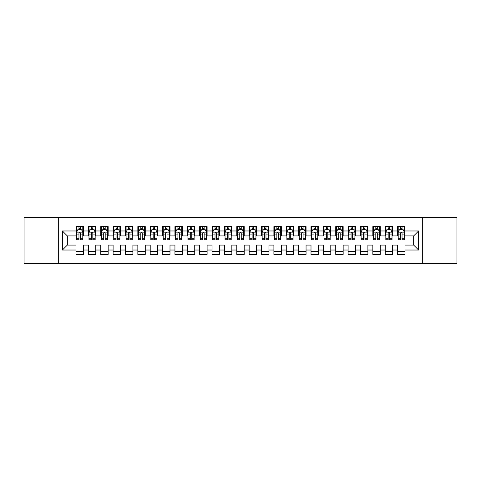<?xml version="1.0" encoding="UTF-8"?>
<svg xmlns="http://www.w3.org/2000/svg" width="481" height="481" viewBox="0 0 481 481"><rect width="100%" height="100%" fill="white"/><g stroke="black" fill="none" stroke-linecap="round" stroke-linejoin="round"><path stroke-width="0.72" d="M422.691 263.384L456.95 263.384L456.95 217.616L422.691 217.616L422.691 263.384L58.309 263.384L58.309 217.616L24.05 217.616L24.05 263.384L58.309 263.384M422.691 217.616L58.309 217.616M62.392 250.024L62.392 230.976L75.998 230.976L75.998 235.924L67.34 235.924L67.34 245.076L62.392 250.024L75.998 250.024L75.998 254.413L83.417 254.413L83.417 250.024L88.366 250.024L88.366 254.413L95.785 254.413L95.785 250.024L100.733 250.024L100.733 254.413L108.159 254.413L108.159 250.024L113.101 250.024L113.101 254.413L120.527 254.413L120.527 250.024L125.475 250.024L125.475 254.413L132.894 254.413L132.894 250.024L137.843 250.024L137.843 254.413L145.262 254.413L145.262 250.024L150.21 250.024L150.21 254.413L157.63 254.413L157.63 250.024L162.578 250.024L162.578 254.413L169.997 254.413L169.997 250.024L174.946 250.024L174.946 254.413L182.365 254.413L182.365 250.024L187.313 250.024L187.313 254.413L194.739 254.413L194.739 250.024L199.681 250.024L199.681 254.413L207.107 254.413L207.107 250.024L212.055 250.024L212.055 254.413L219.474 254.413L219.474 250.024L224.423 250.024L224.423 254.413L231.842 254.413L231.842 250.024L236.79 250.024L236.79 254.413L244.21 254.413L244.21 250.024L249.158 250.024L249.158 254.413L256.577 254.413L256.577 250.024L261.526 250.024L261.526 254.413L268.945 254.413L268.945 250.024L273.893 250.024L273.893 254.413L281.319 254.413L281.319 250.024L286.261 250.024L286.261 254.413L293.687 254.413L293.687 250.024L298.635 250.024L298.635 254.413L306.054 254.413L306.054 250.024L311.003 250.024L311.003 254.413L318.422 254.413L318.422 250.024L323.37 250.024L323.37 254.413L330.79 254.413L330.79 250.024L335.738 250.024L335.738 254.413L343.157 254.413L343.157 250.024L348.106 250.024L348.106 254.413L355.525 254.413L355.525 250.024L360.473 250.024L360.473 254.413L367.899 254.413L367.899 250.024L372.841 250.024L372.841 254.413L380.267 254.413L380.267 250.024L385.215 250.024L385.215 254.413L392.634 254.413L392.634 250.024L397.583 250.024L397.583 254.413L405.002 254.413L405.002 245.076L413.66 245.076L413.66 235.924L405.002 235.924L405.002 230.976L418.608 230.976L418.608 250.024L405.002 250.024M405.002 230.976L405.002 226.587L397.583 226.587L397.583 230.976L392.634 230.976L392.634 226.587L385.215 226.587L385.215 230.976L380.267 230.976L380.267 226.587L372.841 226.587L372.841 230.976L367.899 230.976L367.899 226.587L360.473 226.587L360.473 230.976L355.525 230.976L355.525 226.587L348.106 226.587L348.106 230.976L343.157 230.976L343.157 226.587L335.738 226.587L335.738 230.976L330.79 230.976L330.79 226.587L323.37 226.587L323.37 230.976L318.422 230.976L318.422 226.587L311.003 226.587L311.003 230.976L306.054 230.976L306.054 226.587L298.635 226.587L298.635 230.976L293.687 230.976L293.687 226.587L286.261 226.587L286.261 230.976L281.319 230.976L281.319 226.587L273.893 226.587L273.893 230.976L268.945 230.976L268.945 226.587L261.526 226.587L261.526 230.976L256.577 230.976L256.577 226.587L249.158 226.587L249.158 230.976L244.21 230.976L244.21 226.587L236.79 226.587L236.79 230.976L231.842 230.976L231.842 226.587L224.423 226.587L224.423 230.976L219.474 230.976L219.474 226.587L212.055 226.587L212.055 230.976L207.107 230.976L207.107 226.587L199.681 226.587L199.681 230.976L194.739 230.976L194.739 226.587L187.313 226.587L187.313 230.976L182.365 230.976L182.365 226.587L174.946 226.587L174.946 230.976L169.997 230.976L169.997 226.587L162.578 226.587L162.578 230.976L157.63 230.976L157.63 226.587L150.21 226.587L150.21 230.976L145.262 230.976L145.262 226.587L137.843 226.587L137.843 230.976L132.894 230.976L132.894 226.587L125.475 226.587L125.475 230.976L120.527 230.976L120.527 226.587L113.101 226.587L113.101 230.976L108.159 230.976L108.159 226.587L100.733 226.587L100.733 230.976L95.785 230.976L95.785 226.587L88.366 226.587L88.366 230.976L83.417 230.976L83.417 226.587L75.998 226.587L75.998 230.976M392.634 250.024L392.634 245.076L397.583 245.076L397.583 250.024M418.608 230.976L413.66 235.924M380.267 250.024L380.267 245.076L385.215 245.076L385.215 250.024M397.583 230.976L397.583 235.924L392.634 235.924L392.634 230.976M367.899 250.024L367.899 245.076L372.841 245.076L372.841 250.024M385.215 230.976L385.215 235.924L380.267 235.924L380.267 230.976M355.525 250.024L355.525 245.076L360.473 245.076L360.473 250.024M372.841 230.976L372.841 235.924L367.899 235.924L367.899 230.976M343.157 250.024L343.157 245.076L348.106 245.076L348.106 250.024M360.473 230.976L360.473 235.924L355.525 235.924L355.525 230.976M330.79 250.024L330.79 245.076L335.738 245.076L335.738 250.024M348.106 230.976L348.106 235.924L343.157 235.924L343.157 230.976M318.422 250.024L318.422 245.076L323.37 245.076L323.37 250.024M335.738 230.976L335.738 235.924L330.79 235.924L330.79 230.976M306.054 250.024L306.054 245.076L311.003 245.076L311.003 250.024M323.37 230.976L323.37 235.924L318.422 235.924L318.422 230.976M293.687 250.024L293.687 245.076L298.635 245.076L298.635 250.024M311.003 230.976L311.003 235.924L306.054 235.924L306.054 230.976M281.319 250.024L281.319 245.076L286.261 245.076L286.261 250.024M298.635 230.976L298.635 235.924L293.687 235.924L293.687 230.976M268.945 250.024L268.945 245.076L273.893 245.076L273.893 250.024M286.261 230.976L286.261 235.924L281.319 235.924L281.319 230.976M256.577 250.024L256.577 245.076L261.526 245.076L261.526 250.024M273.893 230.976L273.893 235.924L268.945 235.924L268.945 230.976M244.21 250.024L244.21 245.076L249.158 245.076L249.158 250.024M261.526 230.976L261.526 235.924L256.577 235.924L256.577 230.976M231.842 250.024L231.842 245.076L236.79 245.076L236.79 250.024M249.158 230.976L249.158 235.924L244.21 235.924L244.21 230.976M219.474 250.024L219.474 245.076L224.423 245.076L224.423 250.024M236.79 230.976L236.79 235.924L231.842 235.924L231.842 230.976M207.107 250.024L207.107 245.076L212.055 245.076L212.055 250.024M224.423 230.976L224.423 235.924L219.474 235.924L219.474 230.976M194.739 250.024L194.739 245.076L199.681 245.076L199.681 250.024M212.055 230.976L212.055 235.924L207.107 235.924L207.107 230.976M182.365 250.024L182.365 245.076L187.313 245.076L187.313 250.024M199.681 230.976L199.681 235.924L194.739 235.924L194.739 230.976M169.997 250.024L169.997 245.076L174.946 245.076L174.946 250.024M187.313 230.976L187.313 235.924L182.365 235.924L182.365 230.976M157.63 250.024L157.63 245.076L162.578 245.076L162.578 250.024M174.946 230.976L174.946 235.924L169.997 235.924L169.997 230.976M145.262 250.024L145.262 245.076L150.21 245.076L150.21 250.024M162.578 230.976L162.578 235.924L157.63 235.924L157.63 230.976M132.894 250.024L132.894 245.076L137.843 245.076L137.843 250.024M150.21 230.976L150.21 235.924L145.262 235.924L145.262 230.976M120.527 250.024L120.527 245.076L125.475 245.076L125.475 250.024M137.843 230.976L137.843 235.924L132.894 235.924L132.894 230.976M108.159 250.024L108.159 245.076L113.101 245.076L113.101 250.024M125.475 230.976L125.475 235.924L120.527 235.924L120.527 230.976M95.785 250.024L95.785 245.076L100.733 245.076L100.733 250.024M113.101 230.976L113.101 235.924L108.159 235.924L108.159 230.976M83.417 250.024L83.417 245.076L88.366 245.076L88.366 250.024M100.733 230.976L100.733 235.924L95.785 235.924L95.785 230.976M67.34 245.076L75.998 245.076L75.998 250.024M88.366 230.976L88.366 235.924L83.417 235.924L83.417 230.976M397.583 229.677L398.202 229.677M404.383 229.677L405.002 229.677M385.215 229.677L385.828 229.677M392.015 229.677L392.634 229.677M372.841 229.677L373.46 229.677M379.647 229.677L380.267 229.677M360.473 229.677L361.093 229.677M367.28 229.677L367.899 229.677M348.106 229.677L348.725 229.677M354.912 229.677L355.525 229.677M335.738 229.677L336.357 229.677M342.538 229.677L343.157 229.677M323.37 229.677L323.99 229.677M330.17 229.677L330.79 229.677M311.003 229.677L311.622 229.677M317.803 229.677L318.422 229.677M298.635 229.677L299.248 229.677M305.435 229.677L306.054 229.677M286.261 229.677L286.88 229.677M293.067 229.677L293.687 229.677M273.893 229.677L274.513 229.677M280.7 229.677L281.319 229.677M261.526 229.677L262.145 229.677M268.332 229.677L268.945 229.677M249.158 229.677L249.777 229.677M255.958 229.677L256.577 229.677M236.79 229.677L237.41 229.677M243.59 229.677L244.21 229.677M224.423 229.677L225.042 229.677M231.223 229.677L231.842 229.677M212.055 229.677L212.668 229.677M218.855 229.677L219.474 229.677M199.681 229.677L200.3 229.677M206.487 229.677L207.107 229.677M187.313 229.677L187.933 229.677M194.12 229.677L194.739 229.677M174.946 229.677L175.565 229.677M181.752 229.677L182.365 229.677M162.578 229.677L163.197 229.677M169.378 229.677L169.997 229.677M150.21 229.677L150.83 229.677M157.01 229.677L157.63 229.677M137.843 229.677L138.462 229.677M144.643 229.677L145.262 229.677M125.475 229.677L126.088 229.677M132.275 229.677L132.894 229.677M113.101 229.677L113.72 229.677M119.907 229.677L120.527 229.677M100.733 229.677L101.353 229.677M107.54 229.677L108.159 229.677M88.366 229.677L88.985 229.677M95.172 229.677L95.785 229.677M75.998 229.677L76.617 229.677M82.798 229.677L83.417 229.677M75.998 251.322L83.417 251.322M88.366 251.322L95.785 251.322M100.733 251.322L108.159 251.322M113.101 251.322L120.527 251.322M125.475 251.322L132.894 251.322M137.843 251.322L145.262 251.322M150.21 251.322L157.63 251.322M162.578 251.322L169.997 251.322M174.946 251.322L182.365 251.322M187.313 251.322L194.739 251.322M199.681 251.322L207.107 251.322M212.055 251.322L219.474 251.322M224.423 251.322L231.842 251.322M236.79 251.322L244.21 251.322M249.158 251.322L256.577 251.322M261.526 251.322L268.945 251.322M273.893 251.322L281.319 251.322M286.261 251.322L293.687 251.322M298.635 251.322L306.054 251.322M311.003 251.322L318.422 251.322M323.37 251.322L330.79 251.322M335.738 251.322L343.157 251.322M348.106 251.322L355.525 251.322M360.473 251.322L367.899 251.322M372.841 251.322L380.267 251.322M385.215 251.322L392.634 251.322M397.583 251.322L405.002 251.322M62.392 230.976L67.34 235.924M413.66 245.076L418.608 250.024M80.453 228.192L78.968 228.192M82.798 238.209L80.453 238.209L80.453 239.76L82.798 239.76L82.798 232.215L81.566 229.738L77.856 229.738L76.617 232.215L76.617 239.76L78.968 239.76L78.968 238.209L76.617 238.209M76.617 232.215L76.617 226.587M82.798 232.215L82.798 226.587M78.968 229.738L78.968 226.587M80.453 226.587L80.453 229.738M80.453 238.209L80.453 233.141C79.954 232.185 79.461 232.185 78.968 233.141L78.968 238.209M80.453 229.677L78.968 229.677M92.821 228.192L91.336 228.192M95.172 238.209L92.821 238.209L92.821 239.76L95.172 239.76L95.172 232.215L93.933 229.738L90.224 229.738L88.985 232.215L88.985 239.76L91.336 239.76L91.336 238.209L88.985 238.209M88.985 232.215L88.985 226.587M95.172 232.215L95.172 226.587M91.336 229.738L91.336 226.587M92.821 226.587L92.821 229.738M92.821 238.209L92.821 233.141C92.328 232.185 91.829 232.185 91.336 233.141L91.336 238.209M92.821 229.677L91.336 229.677M105.189 228.192L103.704 228.192M107.54 238.209L105.189 238.209L105.189 239.76L107.54 239.76L107.54 232.215L106.301 229.738L102.591 229.738L101.353 232.215L101.353 239.76L103.704 239.76L103.704 238.209L101.353 238.209M101.353 232.215L101.353 226.587M107.54 232.215L107.54 226.587M103.704 229.738L103.704 226.587M105.189 226.587L105.189 229.738M105.189 238.209L105.189 233.141C104.696 232.185 104.197 232.185 103.704 233.141L103.704 238.209M105.189 229.677L103.704 229.677M117.556 228.192L116.071 228.192M119.907 238.209L117.556 238.209L117.556 239.76L119.907 239.76L119.907 232.215L118.669 229.738L114.959 229.738L113.72 232.215L113.72 239.76L116.071 239.76L116.071 238.209L113.72 238.209M113.72 232.215L113.72 226.587M119.907 232.215L119.907 226.587M116.071 229.738L116.071 226.587M117.556 226.587L117.556 229.738M117.556 238.209L117.556 233.141C117.063 232.185 116.57 232.185 116.071 233.141L116.071 238.209M117.556 229.677L116.071 229.677M129.924 228.192L128.439 228.192M132.275 238.209L129.924 238.209L129.924 239.76L132.275 239.76L132.275 232.215L131.036 229.738L127.327 229.738L126.088 232.215L126.088 239.76L128.439 239.76L128.439 238.209L126.088 238.209M126.088 232.215L126.088 226.587M132.275 232.215L132.275 226.587M128.439 229.738L128.439 226.587M129.924 226.587L129.924 229.738M129.924 238.209L129.924 233.141C129.431 232.185 128.938 232.185 128.439 233.141L128.439 238.209M129.924 229.677L128.439 229.677M142.292 228.192L140.807 228.192M144.643 238.209L142.292 238.209L142.292 239.76L144.643 239.76L144.643 232.215L143.404 229.738L139.694 229.738L138.462 232.215L138.462 239.76L140.807 239.76L140.807 238.209L138.462 238.209M138.462 232.215L138.462 226.587M144.643 232.215L144.643 226.587M140.807 229.738L140.807 226.587M142.292 226.587L142.292 229.738M142.292 238.209L142.292 233.141C141.799 232.185 141.306 232.185 140.807 233.141L140.807 238.209M142.292 229.677L140.807 229.677M154.66 228.192L153.18 228.192M157.01 238.209L154.66 238.209L154.66 239.76L157.01 239.76L157.01 232.215L155.778 229.738L152.062 229.738L150.83 232.215L150.83 239.76L153.18 239.76L153.18 238.209L150.83 238.209M150.83 232.215L150.83 226.587M157.01 232.215L157.01 226.587M153.18 229.738L153.18 226.587M154.66 226.587L154.66 229.738M154.66 238.209L154.66 233.141C154.167 232.185 153.673 232.185 153.18 233.141L153.18 238.209M154.66 229.677L153.18 229.677M167.033 228.192L165.548 228.192M169.378 238.209L167.033 238.209L167.033 239.76L169.378 239.76L169.378 232.215L168.146 229.738L164.436 229.738L163.197 232.215L163.197 239.76L165.548 239.76L165.548 238.209L163.197 238.209M163.197 232.215L163.197 226.587M169.378 232.215L169.378 226.587M165.548 229.738L165.548 226.587M167.033 226.587L167.033 229.738M167.033 238.209L167.033 233.141C166.534 232.185 166.041 232.185 165.548 233.141L165.548 238.209M167.033 229.677L165.548 229.677M179.401 228.192L177.916 228.192M181.752 238.209L179.401 238.209L179.401 239.76L181.752 239.76L181.752 232.215L180.513 229.738L176.804 229.738L175.565 232.215L175.565 239.76L177.916 239.76L177.916 238.209L175.565 238.209M175.565 232.215L175.565 226.587M181.752 232.215L181.752 226.587M177.916 229.738L177.916 226.587M179.401 226.587L179.401 229.738M179.401 238.209L179.401 233.141C178.908 232.185 178.409 232.185 177.916 233.141L177.916 238.209M179.401 229.677L177.916 229.677M191.769 228.192L190.284 228.192M194.12 238.209L191.769 238.209L191.769 239.76L194.12 239.76L194.12 232.215L192.881 229.738L189.171 229.738L187.933 232.215L187.933 239.76L190.284 239.76L190.284 238.209L187.933 238.209M187.933 232.215L187.933 226.587M194.12 232.215L194.12 226.587M190.284 229.738L190.284 226.587M191.769 226.587L191.769 229.738M191.769 238.209L191.769 233.141C191.276 232.185 190.777 232.185 190.284 233.141L190.284 238.209M191.769 229.677L190.284 229.677M204.136 228.192L202.651 228.192M206.487 238.209L204.136 238.209L204.136 239.76L206.487 239.76L206.487 232.215L205.249 229.738L201.539 229.738L200.3 232.215L200.3 239.76L202.651 239.76L202.651 238.209L200.3 238.209M200.3 232.215L200.3 226.587M206.487 232.215L206.487 226.587M202.651 229.738L202.651 226.587M204.136 226.587L204.136 229.738M204.136 238.209L204.136 233.141C203.643 232.185 203.15 232.185 202.651 233.141L202.651 238.209M204.136 229.677L202.651 229.677M216.504 228.192L215.019 228.192M218.855 238.209L216.504 238.209L216.504 239.76L218.855 239.76L218.855 232.215L217.616 229.738L213.907 229.738L212.668 232.215L212.668 239.76L215.019 239.76L215.019 238.209L212.668 238.209M212.668 232.215L212.668 226.587M218.855 232.215L218.855 226.587M215.019 229.738L215.019 226.587M216.504 226.587L216.504 229.738M216.504 238.209L216.504 233.141C216.011 232.185 215.518 232.185 215.019 233.141L215.019 238.209M216.504 229.677L215.019 229.677M228.872 228.192L227.387 228.192M231.223 238.209L228.872 238.209L228.872 239.76L231.223 239.76L231.223 232.215L229.984 229.738L226.274 229.738L225.042 232.215L225.042 239.76L227.387 239.76L227.387 238.209L225.042 238.209M225.042 232.215L225.042 226.587M231.223 232.215L231.223 226.587M227.387 229.738L227.387 226.587M228.872 226.587L228.872 229.738M228.872 238.209L228.872 233.141C228.379 232.185 227.886 232.185 227.387 233.141L227.387 238.209M228.872 229.677L227.387 229.677M241.24 228.192L239.76 228.192M243.59 238.209L241.24 238.209L241.24 239.76L243.59 239.76L243.59 232.215L242.358 229.738L238.642 229.738L237.41 232.215L237.41 239.76L239.76 239.76L239.76 238.209L237.41 238.209M237.41 232.215L237.41 226.587M243.59 232.215L243.59 226.587M239.76 229.738L239.76 226.587M241.24 226.587L241.24 229.738M241.24 238.209L241.24 233.141C240.747 232.185 240.253 232.185 239.76 233.141L239.76 238.209M241.24 229.677L239.76 229.677M253.613 228.192L252.128 228.192M255.958 238.209L253.613 238.209L253.613 239.76L255.958 239.76L255.958 232.215L254.726 229.738L251.016 229.738L249.777 232.215L249.777 239.76L252.128 239.76L252.128 238.209L249.777 238.209M249.777 232.215L249.777 226.587M255.958 232.215L255.958 226.587M252.128 229.738L252.128 226.587M253.613 226.587L253.613 229.738M253.613 238.209L253.613 233.141C253.114 232.185 252.621 232.185 252.128 233.141L252.128 238.209M253.613 229.677L252.128 229.677M265.981 228.192L264.496 228.192M268.332 238.209L265.981 238.209L265.981 239.76L268.332 239.76L268.332 232.215L267.093 229.738L263.384 229.738L262.145 232.215L262.145 239.76L264.496 239.76L264.496 238.209L262.145 238.209M262.145 232.215L262.145 226.587M268.332 232.215L268.332 226.587M264.496 229.738L264.496 226.587M265.981 226.587L265.981 229.738M265.981 238.209L265.981 233.141C265.488 232.185 264.989 232.185 264.496 233.141L264.496 238.209M265.981 229.677L264.496 229.677M278.349 228.192L276.864 228.192M280.7 238.209L278.349 238.209L278.349 239.76L280.7 239.76L280.7 232.215L279.461 229.738L275.751 229.738L274.513 232.215L274.513 239.76L276.864 239.76L276.864 238.209L274.513 238.209M274.513 232.215L274.513 226.587M280.7 232.215L280.7 226.587M276.864 229.738L276.864 226.587M278.349 226.587L278.349 229.738M278.349 238.209L278.349 233.141C277.856 232.185 277.357 232.185 276.864 233.141L276.864 238.209M278.349 229.677L276.864 229.677M290.716 228.192L289.231 228.192M293.067 238.209L290.716 238.209L290.716 239.76L293.067 239.76L293.067 232.215L291.829 229.738L288.119 229.738L286.88 232.215L286.88 239.76L289.231 239.76L289.231 238.209L286.88 238.209M286.88 232.215L286.88 226.587M293.067 232.215L293.067 226.587M289.231 229.738L289.231 226.587M290.716 226.587L290.716 229.738M290.716 238.209L290.716 233.141C290.223 232.185 289.73 232.185 289.231 233.141L289.231 238.209M290.716 229.677L289.231 229.677M303.084 228.192L301.599 228.192M305.435 238.209L303.084 238.209L303.084 239.76L305.435 239.76L305.435 232.215L304.196 229.738L300.487 229.738L299.248 232.215L299.248 239.76L301.599 239.76L301.599 238.209L299.248 238.209M299.248 232.215L299.248 226.587M305.435 232.215L305.435 226.587M301.599 229.738L301.599 226.587M303.084 226.587L303.084 229.738M303.084 238.209L303.084 233.141C302.591 232.185 302.098 232.185 301.599 233.141L301.599 238.209M303.084 229.677L301.599 229.677M315.452 228.192L313.967 228.192M317.803 238.209L315.452 238.209L315.452 239.76L317.803 239.76L317.803 232.215L316.564 229.738L312.854 229.738L311.622 232.215L311.622 239.76L313.967 239.76L313.967 238.209L311.622 238.209M311.622 232.215L311.622 226.587M317.803 232.215L317.803 226.587M313.967 229.738L313.967 226.587M315.452 226.587L315.452 229.738M315.452 238.209L315.452 233.141C314.959 232.185 314.466 232.185 313.967 233.141L313.967 238.209M315.452 229.677L313.967 229.677M327.82 228.192L326.34 228.192M330.17 238.209L327.82 238.209L327.82 239.76L330.17 239.76L330.17 232.215L328.938 229.738L325.222 229.738L323.99 232.215L323.99 239.76L326.34 239.76L326.34 238.209L323.99 238.209M323.99 232.215L323.99 226.587M330.17 232.215L330.17 226.587M326.34 229.738L326.34 226.587M327.82 226.587L327.82 229.738M327.82 238.209L327.82 233.141C327.327 232.185 326.833 232.185 326.34 233.141L326.34 238.209M327.82 229.677L326.34 229.677M340.193 228.192L338.708 228.192M342.538 238.209L340.193 238.209L340.193 239.76L342.538 239.76L342.538 232.215L341.306 229.738L337.596 229.738L336.357 232.215L336.357 239.76L338.708 239.76L338.708 238.209L336.357 238.209M336.357 232.215L336.357 226.587M342.538 232.215L342.538 226.587M338.708 229.738L338.708 226.587M340.193 226.587L340.193 229.738M340.193 238.209L340.193 233.141C339.694 232.185 339.201 232.185 338.708 233.141L338.708 238.209M340.193 229.677L338.708 229.677M352.561 228.192L351.076 228.192M354.912 238.209L352.561 238.209L352.561 239.76L354.912 239.76L354.912 232.215L353.673 229.738L349.964 229.738L348.725 232.215L348.725 239.76L351.076 239.76L351.076 238.209L348.725 238.209M348.725 232.215L348.725 226.587M354.912 232.215L354.912 226.587M351.076 229.738L351.076 226.587M352.561 226.587L352.561 229.738M352.561 238.209L352.561 233.141C352.068 232.185 351.569 232.185 351.076 233.141L351.076 238.209M352.561 229.677L351.076 229.677M364.929 228.192L363.444 228.192M367.28 238.209L364.929 238.209L364.929 239.76L367.28 239.76L367.28 232.215L366.041 229.738L362.331 229.738L361.093 232.215L361.093 239.76L363.444 239.76L363.444 238.209L361.093 238.209M361.093 232.215L361.093 226.587M367.28 232.215L367.28 226.587M363.444 229.738L363.444 226.587M364.929 226.587L364.929 229.738M364.929 238.209L364.929 233.141C364.436 232.185 363.937 232.185 363.444 233.141L363.444 238.209M364.929 229.677L363.444 229.677M377.296 228.192L375.811 228.192M379.647 238.209L377.296 238.209L377.296 239.76L379.647 239.76L379.647 232.215L378.409 229.738L374.699 229.738L373.46 232.215L373.46 239.76L375.811 239.76L375.811 238.209L373.46 238.209M373.46 232.215L373.46 226.587M379.647 232.215L379.647 226.587M375.811 229.738L375.811 226.587M377.296 226.587L377.296 229.738M377.296 238.209L377.296 233.141C376.803 232.185 376.31 232.185 375.811 233.141L375.811 238.209M377.296 229.677L375.811 229.677M389.664 228.192L388.179 228.192M392.015 238.209L389.664 238.209L389.664 239.76L392.015 239.76L392.015 232.215L390.776 229.738L387.067 229.738L385.828 232.215L385.828 239.76L388.179 239.76L388.179 238.209L385.828 238.209M385.828 232.215L385.828 226.587M392.015 232.215L392.015 226.587M388.179 229.738L388.179 226.587M389.664 226.587L389.664 229.738M389.664 238.209L389.664 233.141C389.171 232.185 388.678 232.185 388.179 233.141L388.179 238.209M389.664 229.677L388.179 229.677M402.032 228.192L400.547 228.192M404.383 238.209L402.032 238.209L402.032 239.76L404.383 239.76L404.383 232.215L403.144 229.738L399.434 229.738L398.202 232.215L398.202 239.76L400.547 239.76L400.547 238.209L398.202 238.209M398.202 232.215L398.202 226.587M404.383 232.215L404.383 226.587M400.547 229.738L400.547 226.587M402.032 226.587L402.032 229.738M402.032 238.209L402.032 233.141C401.539 232.185 401.046 232.185 400.547 233.141L400.547 238.209M402.032 229.677L400.547 229.677M82.768 232.149L76.647 232.149M76.617 229.888L77.778 229.888M81.638 229.888L82.798 229.888M78.968 234.89L76.617 234.89M82.798 234.89L80.453 234.89M80.453 228.98L78.968 228.98M95.136 232.149L89.015 232.149M88.985 229.888L90.145 229.888M94.005 229.888L95.172 229.888M91.336 234.89L88.985 234.89M95.172 234.89L92.821 234.89M92.821 228.98L91.336 228.98M107.51 232.149L101.383 232.149M101.353 229.888L102.519 229.888M106.373 229.888L107.54 229.888M103.704 234.89L101.353 234.89M107.54 234.89L105.189 234.89M105.189 228.98L103.704 228.98M119.877 232.149L113.75 232.149M113.72 229.888L114.887 229.888M118.741 229.888L119.907 229.888M116.071 234.89L113.72 234.89M119.907 234.89L117.556 234.89M117.556 228.98L116.071 228.98M132.245 232.149L126.124 232.149M126.088 229.888L127.255 229.888M131.115 229.888L132.275 229.888M128.439 234.89L126.088 234.89M132.275 234.89L129.924 234.89M129.924 228.98L128.439 228.98M144.613 232.149L138.492 232.149M138.462 229.888L139.622 229.888M143.482 229.888L144.643 229.888M140.807 234.89L138.462 234.89M144.643 234.89L142.292 234.89M142.292 228.98L140.807 228.98M156.98 232.149L150.86 232.149M150.83 229.888L151.99 229.888M155.85 229.888L157.01 229.888M153.18 234.89L150.83 234.89M157.01 234.89L154.66 234.89M154.66 228.98L153.18 228.98M169.348 232.149L163.227 232.149M163.197 229.888L164.358 229.888M168.218 229.888L169.378 229.888M165.548 234.89L163.197 234.89M169.378 234.89L167.033 234.89M167.033 228.98L165.548 228.98M181.716 232.149L175.595 232.149M175.565 229.888L176.725 229.888M180.585 229.888L181.752 229.888M177.916 234.89L175.565 234.89M181.752 234.89L179.401 234.89M179.401 228.98L177.916 228.98M194.09 232.149L187.963 232.149M187.933 229.888L189.099 229.888M192.953 229.888L194.12 229.888M190.284 234.89L187.933 234.89M194.12 234.89L191.769 234.89M191.769 228.98L190.284 228.98M206.457 232.149L200.33 232.149M200.3 229.888L201.467 229.888M205.321 229.888L206.487 229.888M202.651 234.89L200.3 234.89M206.487 234.89L204.136 234.89M204.136 228.98L202.651 228.98M218.825 232.149L212.704 232.149M212.668 229.888L213.835 229.888M217.695 229.888L218.855 229.888M215.019 234.89L212.668 234.89M218.855 234.89L216.504 234.89M216.504 228.98L215.019 228.98M231.193 232.149L225.072 232.149M225.042 229.888L226.202 229.888M230.062 229.888L231.223 229.888M227.387 234.89L225.042 234.89M231.223 234.89L228.872 234.89M228.872 228.98L227.387 228.98M243.56 232.149L237.44 232.149M237.41 229.888L238.57 229.888M242.43 229.888L243.59 229.888M239.76 234.89L237.41 234.89M243.59 234.89L241.24 234.89M241.24 228.98L239.76 228.98M255.928 232.149L249.807 232.149M249.777 229.888L250.938 229.888M254.798 229.888L255.958 229.888M252.128 234.89L249.777 234.89M255.958 234.89L253.613 234.89M253.613 228.98L252.128 228.98M268.296 232.149L262.175 232.149M262.145 229.888L263.305 229.888M267.165 229.888L268.332 229.888M264.496 234.89L262.145 234.89M268.332 234.89L265.981 234.89M265.981 228.98L264.496 228.98M280.67 232.149L274.543 232.149M274.513 229.888L275.679 229.888M279.533 229.888L280.7 229.888M276.864 234.89L274.513 234.89M280.7 234.89L278.349 234.89M278.349 228.98L276.864 228.98M293.037 232.149L286.91 232.149M286.88 229.888L288.047 229.888M291.901 229.888L293.067 229.888M289.231 234.89L286.88 234.89M293.067 234.89L290.716 234.89M290.716 228.98L289.231 228.98M305.405 232.149L299.284 232.149M299.248 229.888L300.415 229.888M304.275 229.888L305.435 229.888M301.599 234.89L299.248 234.89M305.435 234.89L303.084 234.89M303.084 228.98L301.599 228.98M317.773 232.149L311.652 232.149M311.622 229.888L312.782 229.888M316.642 229.888L317.803 229.888M313.967 234.89L311.622 234.89M317.803 234.89L315.452 234.89M315.452 228.98L313.967 228.98M330.14 232.149L324.02 232.149M323.99 229.888L325.15 229.888M329.01 229.888L330.17 229.888M326.34 234.89L323.99 234.89M330.17 234.89L327.82 234.89M327.82 228.98L326.34 228.98M342.508 232.149L336.387 232.149M336.357 229.888L337.518 229.888M341.378 229.888L342.538 229.888M338.708 234.89L336.357 234.89M342.538 234.89L340.193 234.89M340.193 228.98L338.708 228.98M354.876 232.149L348.755 232.149M348.725 229.888L349.885 229.888M353.745 229.888L354.912 229.888M351.076 234.89L348.725 234.89M354.912 234.89L352.561 234.89M352.561 228.98L351.076 228.98M367.25 232.149L361.123 232.149M361.093 229.888L362.259 229.888M366.113 229.888L367.28 229.888M363.444 234.89L361.093 234.89M367.28 234.89L364.929 234.89M364.929 228.98L363.444 228.98M379.617 232.149L373.49 232.149M373.46 229.888L374.627 229.888M378.481 229.888L379.647 229.888M375.811 234.89L373.46 234.89M379.647 234.89L377.296 234.89M377.296 228.98L375.811 228.98M391.985 232.149L385.864 232.149M385.828 229.888L386.995 229.888M390.855 229.888L392.015 229.888M388.179 234.89L385.828 234.89M392.015 234.89L389.664 234.89M389.664 228.98L388.179 228.98M404.353 232.149L398.232 232.149M398.202 229.888L399.362 229.888M403.222 229.888L404.383 229.888M400.547 234.89L398.202 234.89M404.383 234.89L402.032 234.89M402.032 228.98L400.547 228.98"/></g></svg>
